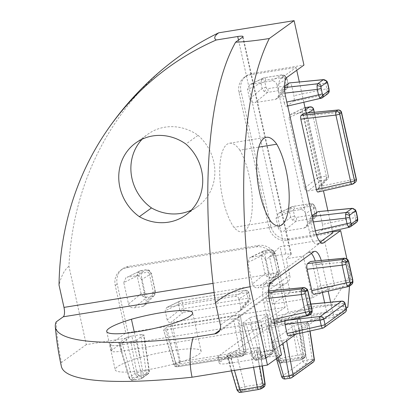 <?xml version="1.0" encoding="UTF-8"?>
<svg xmlns="http://www.w3.org/2000/svg" width="413" height="413" viewBox="0 0 413 413"><rect width="100%" height="100%" fill="white"/><g stroke="black" fill="none" stroke-linecap="round" stroke-linejoin="round"><path stroke-width="0.31" stroke-dasharray="2.06 1.55" d="M142.175 139.176A46.101 42.715 54.2 0 1 147.828 134.23A46.101 42.715 54.2 0 1 198.059 135.33L185.927 144.07M198.059 135.33A46.375 42.967 54.2 0 1 213.738 161.788A46.375 42.967 54.2 0 1 197.812 206.355A46.375 42.967 54.2 0 1 191.333 210.155M139.924 357.55A46.375 7.346 167.5 0 1 169.98 350.957A46.375 7.346 167.5 0 1 201.1 351.117A46.375 7.346 167.5 0 1 180.522 362.129A46.101 7.305 167.5 0 1 146.15 369.976A46.101 7.305 167.5 0 1 115.212 369.816A46.101 7.305 167.5 0 1 139.924 357.55L134.297 332.181M344.344 258.285L345.733 258.879L346.812 261.827L350.751 279.58L351.107 283.122L350.312 285.218L348.371 286.576M348.794 261.863A3.18 0.506 -12.5 0 0 346.812 261.827L312.904 265.043C312.197 262.343 311.376 261.161 310.431 261.501M351.339 284.764A3.18 2.948 54.2 0 1 350.312 285.218L317.23 292.151C318.041 291.227 318.186 289.348 317.664 286.508L312.904 265.043M351.861 208.436L353.254 209.03L354.333 211.977L355.908 221.017L355.118 223.113A3.18 2.948 -125.8 0 0 356.14 222.659M317.953 211.652C318.898 211.311 319.719 212.494 320.426 215.194L354.333 211.977A3.18 0.506 167.5 0 1 356.316 212.014M323.322 79.709L324.716 80.308L325.795 83.25L327.37 92.29L326.58 94.386L320.756 98.537M327.777 83.287A3.18 0.506 -12.5 0 0 325.795 83.25L291.888 86.472C291.18 83.767 290.36 82.585 289.415 82.925M327.602 93.932A3.18 2.948 54.2 0 1 326.58 94.386L293.493 101.314C294.304 100.395 294.454 98.516 293.927 95.677L291.888 86.472M303.581 287.649L304.97 288.248L306.054 291.196L309.987 308.95L310.344 312.491L309.554 314.587A3.18 2.948 -125.8 0 0 310.576 314.133M308.031 291.227A3.18 0.506 -12.5 0 0 306.054 291.196L272.141 294.412C271.439 291.707 270.613 290.525 269.674 290.866M276.565 321.701C273.809 322.197 271.847 322.785 270.691 323.462L279.74 359.005L278.001 360.26L278.285 360.854L301.619 357.09L305.672 354.824L305.413 354.359L302.703 354.488L285.615 357.245L279.74 359.005A3.18 2.948 -125.8 0 0 283.328 361.432L285.285 360.848A3.18 1.084 80.8 0 0 285.615 357.245L276.565 321.701L297.231 318.371L302.703 354.488A3.18 1.084 80.8 0 1 302.378 358.092L303.369 358.2A3.18 2.948 -125.8 0 0 304.546 357.715L304.546 357.715A3.18 2.948 -125.8 0 0 305.672 354.824L305.413 354.359A3.18 2.85 96.4 0 1 303.281 358.025M281.676 362.867A3.18 2.85 -83.6 0 1 280.644 362.96C280.241 363.476 279.291 362.697 277.784 360.626L278.001 360.26L267.774 325.563C267.18 326.151 268.166 326.26 270.742 325.898L291.408 322.563L298.057 357.839A3.18 1.084 80.8 0 0 299.497 360.115A3.18 1.084 80.8 0 0 299.673 360.043L282.58 362.8L281.589 362.686L283.328 361.432M278.001 360.26A3.18 2.948 -125.8 0 0 281.589 362.686M255.699 316.11C252.937 316.611 250.98 317.194 249.824 317.871L258.874 353.414L253.252 357.467L253.536 358.061L265.069 356.202L267.381 355.185L273.003 351.138L272.745 350.673L270.035 350.802L264.743 351.654L258.874 353.414A3.18 2.948 -125.8 0 0 262.462 355.846L264.418 355.257A3.18 1.084 80.8 0 0 264.743 351.654L255.699 316.11L264.563 314.685L270.035 350.802A3.18 1.084 80.8 0 1 269.71 354.406L270.701 354.514A3.18 2.948 -125.8 0 0 271.878 354.029L271.878 354.029A3.18 2.948 -125.8 0 0 273.003 351.138L272.745 350.673A3.18 2.85 96.4 0 1 270.613 354.339M256.927 360.074A3.18 2.85 -83.6 0 1 255.895 360.167C255.492 360.683 254.542 359.904 253.035 357.839L253.252 357.467L243.025 322.77C242.431 323.358 243.417 323.467 245.993 323.105L254.857 321.675L261.506 356.946A3.18 1.084 80.8 0 0 262.947 359.227A3.18 1.084 80.8 0 0 263.117 359.155L256.84 359.893L262.462 355.846M253.252 357.467A3.18 2.948 -125.8 0 0 256.84 359.893M129.331 377.451L119.109 342.754C118.51 343.342 119.496 343.451 122.072 343.089L132.294 377.781L141.153 376.186L143.461 375.169L149.083 371.122L148.83 370.657L146.119 370.786L137.292 372.516L134.953 373.398L129.114 377.823L118.877 343.079L125.903 337.855L134.953 373.398A3.18 2.948 54.2 0 0 138.541 375.83L140.503 375.241A3.18 1.084 80.8 0 0 140.828 371.638L131.778 336.094L140.642 334.669L146.119 370.786A3.18 1.084 80.8 0 1 145.794 374.39L146.78 374.498L141.158 378.551L139.202 379.139L132.919 379.877A3.18 2.948 54.2 0 1 129.331 377.451L129.615 378.045L132.294 377.781A3.18 1.084 80.8 0 0 133.735 380.063A3.18 1.084 80.8 0 0 133.91 379.991M149.083 371.122L143.605 335L143.838 334.69L149.32 370.853C149.217 372.624 148.768 373.677 147.957 374.013L147.957 374.013A3.18 2.948 54.2 0 0 149.083 371.122L148.83 370.657A3.18 2.85 96.4 0 1 146.692 374.323M140.384 378.866A3.18 1.316 -106.7 0 0 140.616 378.845L139.026 379.211A3.18 1.084 80.8 0 1 137.586 376.93L130.936 341.659C133.693 341.164 135.655 340.575 136.811 339.899L143.461 375.169A3.18 2.948 54.2 0 1 142.335 378.065L147.957 374.013A3.18 2.948 54.2 0 1 146.78 374.498M133.012 380.058A3.18 2.85 -83.6 0 1 131.974 380.151L139.026 379.211A3.18 1.084 80.8 0 0 139.202 379.139M258.734 389.485A3.18 1.084 80.8 0 0 258.91 389.413L240.913 392.231L242.565 390.801L244.527 390.213A3.18 1.084 80.8 0 0 244.852 386.609L238.977 388.37A3.18 2.948 -125.8 0 0 242.565 390.801M264.909 384.188L264.656 383.723L261.945 383.858L244.852 386.609L235.802 351.071C233.046 351.566 231.084 352.155 229.927 352.831L238.977 388.37L237.021 389.996M229.927 352.831L227.016 354.932L237.238 389.624A3.18 2.948 -125.8 0 0 240.825 392.056M244.527 390.213L262.606 387.57A3.18 2.948 -125.8 0 0 263.788 387.084M275.998 273.086A3.18 1.084 80.8 0 1 275.76 276.808L266.746 286.452L257.882 287.882L270.469 277.66L275.76 276.808L278.605 274.939L279.162 271.501L275.223 253.747L273.23 250.696L269.787 249.87L263.355 251.078L261.692 252.56L261.093 256.024L265.027 273.783L267.066 276.803L270.469 277.66A3.18 1.084 80.8 0 0 270.706 273.938L269.565 273.659L268.894 272.642A3.18 0.506 -12.5 0 0 265.027 273.783L252.441 284.005L247.686 262.539L261.093 256.024A3.18 0.506 -12.5 0 1 264.96 254.888L265.151 253.737L266.096 253.123A3.18 1.084 80.8 0 0 264.619 250.681A3.18 1.084 80.8 0 0 264.496 250.722L251.083 257.232L259.947 255.802L269.787 249.87A3.18 1.084 80.8 0 1 269.906 249.829L269.906 249.829A3.18 1.084 80.8 0 1 271.382 252.266L272.523 252.549L273.2 253.561L277.133 271.315L276.942 272.466L275.998 273.086L270.706 273.938M266.746 286.452L269.111 285.197L270.143 281.15L279.162 271.501A3.18 0.506 -12.5 0 0 279.265 271.326A3.18 0.506 -12.5 0 0 277.133 271.315M305.574 213.521C304.68 210.795 302.868 209.505 300.137 209.644L309.977 203.707L292.884 206.464L291.738 206.82L290.081 208.302L289.482 211.766L290.7 217.264L292.734 220.284L296.136 221.141L313.23 218.384L315.62 217.109L316.074 216.52L316.632 213.082L315.413 207.584L313.415 204.538L309.977 203.707A3.18 1.084 -99.2 0 1 310.096 203.666L310.096 203.666A3.18 1.084 -99.2 0 1 311.572 206.108L312.713 206.386L313.384 207.398A3.18 0.506 167.5 0 1 315.522 207.409A3.18 0.506 167.5 0 1 315.413 207.584L305.574 213.521L307.618 222.726L316.632 213.082A3.18 0.506 167.5 0 0 316.74 212.907A3.18 0.506 167.5 0 0 314.603 212.896L314.412 214.048L313.472 214.662A3.18 1.084 -99.2 0 1 313.23 218.384L304.216 228.033L283.55 231.363L296.136 221.141A3.18 1.084 -99.2 0 0 296.379 217.419L295.238 217.14L294.567 216.128L293.349 210.63L293.54 209.479L294.479 208.864L311.572 206.108M291.743 206.82L293.003 206.423A3.18 1.084 -99.2 0 0 292.884 206.464L278.31 213.34L276.07 218.276L289.482 211.766A3.18 0.506 167.5 0 1 293.349 210.63M277.04 84.794C276.142 82.068 274.33 80.778 271.599 80.917L281.439 74.98L264.346 77.737L263.195 78.098L261.543 79.575L260.944 83.044L262.162 88.537L264.201 91.557L267.598 92.419L284.691 89.662L287.076 88.387L287.536 87.793L288.093 84.355L286.875 78.862L284.882 75.811L281.439 74.98A3.18 1.084 -99.2 0 1 281.558 74.939L281.558 74.939A3.18 1.084 -99.2 0 1 283.034 77.381L284.175 77.659L284.846 78.671A3.18 0.506 167.5 0 1 286.983 78.687A3.18 0.506 167.5 0 1 286.875 78.862L277.04 84.794L279.08 94.004L288.093 84.355A3.18 0.506 167.5 0 0 288.202 84.18A3.18 0.506 167.5 0 0 286.064 84.169L285.873 85.321L284.934 85.935A3.18 1.084 -99.2 0 1 284.691 89.662L275.678 99.306L255.012 102.641L267.598 92.419A3.18 1.084 -99.2 0 0 267.841 88.692L266.7 88.413L266.029 87.401L264.81 81.903L265.001 80.752L265.941 80.137L283.034 77.381M263.205 78.098L264.465 77.696A3.18 1.084 -99.2 0 0 264.346 77.737L249.772 84.613L247.532 89.554L260.944 83.044A3.18 0.506 167.5 0 1 264.81 81.903M141.468 279.668C140.575 276.942 138.763 275.647 136.032 275.786L145.866 269.854L139.434 271.062L137.772 272.544L137.173 276.008L141.112 293.767L143.146 296.787L146.548 297.644L151.839 296.792L154.219 295.522L154.684 294.923L155.242 291.485L151.303 273.731L149.31 270.68L145.866 269.854A3.18 1.084 -99.2 0 1 145.99 269.813L145.99 269.813A3.18 1.084 -99.2 0 1 147.467 272.25L148.608 272.534L149.279 273.545A3.18 0.506 167.5 0 1 151.411 273.556A3.18 0.506 167.5 0 1 151.303 273.731L141.468 279.668L146.228 301.134L155.242 291.485A3.18 0.506 167.5 0 0 155.35 291.31A3.18 0.506 167.5 0 0 153.213 291.299L153.022 292.45L152.082 293.07A3.18 1.084 -99.2 0 1 151.839 296.792L142.826 306.436L133.962 307.866L146.548 297.644A3.18 1.084 -99.2 0 0 146.791 293.922L145.65 293.643L144.978 292.626L141.04 274.872L141.231 273.721L142.175 273.107L147.467 272.25M144.978 292.626A3.18 0.506 167.5 0 0 141.112 293.767L128.526 303.989L123.766 282.523L137.173 276.008A3.18 0.506 167.5 0 1 141.04 274.872M303.302 256.034L312.548 297.727L272.41 304.2L268.471 286.421L284.113 283.896A7.95 7.367 -125.8 0 0 287.061 282.683A7.95 7.367 -125.8 0 0 289.787 275.048L286.188 258.796L303.302 256.034L324.298 239.581L334.494 285.553L290.236 292.688L280.045 246.716L324.298 239.581M304.025 113.281C304.649 113.054 305.202 113.838 305.672 115.64L339.579 112.424A3.18 1.208 84.6 0 0 338.154 109.982M321.299 186.144C321.65 188.034 321.551 189.288 321.009 189.903L354.096 182.974A3.18 1.265 78.2 0 0 354.385 179.211L321.299 186.144L305.672 115.64M352.227 184.291A3.18 0.955 77.2 0 0 352.356 184.224L318.098 191.999L321.009 189.903M332.801 232.942L287.071 240.32A15.895 14.729 54.2 0 1 268.92 227.372L239.024 92.517A15.895 14.729 54.2 0 1 244.481 77.241A15.895 14.729 54.2 0 1 250.376 74.815L296.111 67.443L281.067 78.279A15.895 5.426 80.8 0 0 279.611 97.101L309.507 231.956A15.895 5.426 80.8 0 0 316.89 244.15A15.895 5.426 80.8 0 0 317.757 243.784L320.214 242.013M296.111 67.443L296.74 70.287M299.317 81.898L303.854 102.372M306.214 113.012L323.462 190.816M327.855 210.625L332.393 231.099M284.949 93.142L282.182 93.462L284.221 102.672L286.829 102.078M282.182 93.462C281.661 90.628 281.805 88.749 282.621 87.824L284.454 87.613M284.443 86.508L282.621 87.824M321.98 97.984A3.18 2.948 54.2 0 1 320.958 98.439L286.694 106.213L293.493 101.314M284.221 102.672C284.929 105.372 285.755 106.554 286.694 106.213L287.706 106.038M350.518 226.706A3.18 2.948 -125.8 0 1 349.496 227.165L315.233 234.94L322.032 230.041L355.118 223.113L349.295 227.264M313.384 221.879L310.721 222.189L312.76 231.394C313.467 234.099 314.293 235.281 315.233 234.94L316.415 234.723M310.721 222.189C310.199 219.349 310.344 217.47 311.154 216.551L312.182 216.433M312.063 215.896L311.154 216.551M357.534 217.506A3.18 0.506 167.5 0 0 355.552 217.475L322.465 224.404L320.426 215.194M322.465 224.404C322.987 227.238 322.842 229.117 322.032 230.041M308.836 315.387A3.18 2.948 -125.8 0 1 307.809 315.842L273.551 323.616L276.467 321.515L309.554 314.587L307.608 315.94M269.09 298.284L266.318 298.609L271.078 320.075C271.785 322.775 272.611 323.957 273.551 323.616L274.562 323.441M266.318 298.609C265.796 295.77 265.941 293.891 266.757 292.967L268.589 292.755M268.579 291.655L266.757 292.967M311.97 308.986A3.18 0.506 167.5 0 0 309.987 308.95L276.901 315.878L272.141 294.412M276.901 315.878C277.422 318.712 277.278 320.596 276.467 321.515M311.356 253.474A15.895 5.426 80.8 0 0 308.774 252.286A15.895 5.426 80.8 0 0 307.907 252.658L265.203 283.421A15.895 5.426 80.8 0 0 263.747 302.244L274.284 349.749L228.549 357.126A15.895 2.519 167.5 0 1 217.883 357.069A15.895 2.519 167.5 0 1 218.647 356.006L261.352 325.243A15.895 2.519 167.5 0 1 280.959 319.368L326.688 311.991L324.644 302.76M322.362 292.476L316.157 264.485A15.895 5.426 80.8 0 0 315.217 260.959M326.688 311.991L295.775 334.267M279.549 345.955L274.284 349.749M310.891 304.123L307.571 304.438L285.249 320.524L289.689 320.008M311.257 316.002C311.608 317.896 311.51 319.146 310.968 319.765L344.055 312.832A3.18 1.265 78.2 0 0 344.344 309.074L311.257 316.002L309.218 306.802C308.748 305 308.201 304.211 307.571 304.438L310.875 304.066M322.775 328.139A3.18 0.955 77.2 0 0 322.904 328.072L288.646 335.846L310.968 319.765M284.903 321.092L285.249 320.524M349.599 286.018A3.18 2.948 54.2 0 1 348.572 286.472L314.314 294.252L317.23 292.151M305.672 354.824L300.194 318.702L297.283 320.803L303.932 356.078A3.18 2.948 -125.8 0 1 302.806 358.969L304.546 357.715C305.352 357.379 305.806 356.326 305.909 354.555L300.427 318.392L300.194 318.702C300.793 318.118 299.802 318.005 297.231 318.371M277.784 360.626L267.547 325.888L270.691 323.462M291.408 322.563C294.164 322.068 296.121 321.484 297.283 320.803M283.003 343.466L282.456 340.56L273.597 341.99L278.135 357.384M282.456 340.56L286.374 339.388L286.648 340.839M309.874 331.066L308.697 323.302L286.374 339.388M306.72 323.08L312.197 359.196L306.911 360.053L297.861 324.51L306.72 323.08C308.439 322.837 309.094 322.914 308.697 323.302L310.055 331.025M297.861 324.51L293.948 325.681L302.992 361.225L281.842 376.46L271.62 341.768L293.948 325.681M273.597 341.99C271.883 342.232 271.222 342.16 271.62 341.768L276.38 358.649M253.546 367.312L250.645 351.933L229.979 355.268L234.439 370.394M250.645 351.933C253.401 351.437 255.363 350.849 256.519 350.172L259.565 366.341M262.141 365.923L259.436 348.071L256.519 350.172M235.802 351.071L256.468 347.736C259.044 347.374 260.03 347.488 259.436 348.071L259.663 347.761L262.415 365.882M229.979 355.268C227.403 355.629 226.417 355.516 227.016 354.932L226.783 355.257L231.388 370.884M165.69 329.811C163.976 330.054 163.316 329.982 163.713 329.589L166.63 327.488L175.675 363.032L173.935 364.287L163.563 329.806L173.801 364.55A3.18 0.599 163.6 0 1 173.935 364.287A3.18 2.948 -125.8 0 0 177.528 366.713L179.268 365.464L243.562 355.092L241.822 356.347L177.528 366.713A3.18 1.084 80.8 0 1 177.353 366.79L241.651 356.419A3.18 1.084 -99.2 0 1 240.211 354.142L233.562 318.867L165.69 329.811L175.912 364.509L240.211 354.142A3.18 0.712 169.3 0 0 244.124 352.965L245.864 351.716L240.392 315.594L237.475 317.695L244.124 352.965A3.18 2.948 -125.8 0 1 243.004 355.861L244.744 354.607A3.18 2.948 -125.8 0 0 245.864 351.716A3.18 0.403 171.4 0 0 246.029 351.551L240.392 315.594C240.789 315.207 240.129 315.129 238.415 315.372L243.887 351.489L179.593 361.86L170.543 326.316L238.415 315.372M233.562 318.867L237.475 317.695M170.543 326.316L166.63 327.488M285.109 307.298L270.066 318.139A15.895 2.519 167.5 0 1 250.464 324.014L120.642 344.948A15.895 2.519 167.5 0 1 109.977 344.891A15.895 2.519 167.5 0 1 110.741 343.833L125.784 332.992L115.253 285.486A15.895 14.729 54.2 0 1 120.715 270.21A15.895 14.729 54.2 0 1 126.61 267.784L256.432 246.85A15.895 14.729 54.2 0 1 274.578 259.792L285.109 307.298L125.784 332.992M130.936 341.659L122.072 343.089M140.642 334.669C143.218 334.303 144.204 334.416 143.605 335L136.811 339.899M131.778 336.094C129.021 336.595 127.059 337.178 125.903 337.855M253.035 357.839L242.798 323.095L249.824 317.871M254.857 321.675C257.614 321.18 259.57 320.591 260.727 319.915L267.381 355.185A3.18 2.948 -125.8 0 1 266.256 358.081L271.878 354.029C272.683 353.693 273.138 352.64 273.241 350.869L267.758 314.706L260.727 319.915M273.003 351.138L267.526 315.016C268.125 314.432 267.134 314.319 264.563 314.685M167.208 319.967L165.169 310.767L178.581 304.252A3.18 2.906 64.1 0 1 180.083 300.958A3.18 2.906 64.1 0 1 180.089 300.953A3.18 2.906 64.1 0 1 180.848 300.721L167.435 307.231L235.307 296.286L245.141 290.349A3.18 3.02 58.9 0 1 248.765 292.936L238.931 298.867L240.97 308.072L249.984 298.429A3.18 2.968 43.1 0 1 247.717 301.965L238.704 311.608L170.832 322.553L183.424 312.331A3.18 2.855 50.9 0 1 179.794 309.745L167.208 319.967C167.807 321.784 169.015 322.646 170.832 322.553M238.704 311.608L240.283 310.772L240.97 308.072M238.931 298.867C238.337 297.055 237.129 296.193 235.307 296.286M167.435 307.231L166.661 307.473L165.169 310.767M128.526 303.989C129.419 306.714 131.231 308.005 133.962 307.866M142.826 306.436L145.19 305.181L146.228 301.134M127.168 277.216L140.699 270.665A3.18 1.084 -99.2 0 0 140.575 270.706L127.168 277.216L136.032 275.786M126.006 277.582L123.766 282.523M273.23 250.696A3.18 0.413 -54.5 0 1 273.401 250.66L275.332 253.572A3.18 0.506 -12.5 0 1 275.223 253.747L265.389 259.684L270.143 281.15M265.389 259.684C264.49 256.958 262.678 255.662 259.947 255.802M251.083 257.232L249.922 257.598L247.686 262.539M252.441 284.005C253.339 286.73 255.151 288.021 257.882 287.882M250.934 84.247L271.599 80.917M266.029 87.401A3.18 0.506 167.5 0 0 262.162 88.537L249.576 98.759L247.532 89.554M249.576 98.759C250.469 101.484 252.281 102.78 255.012 102.641M275.678 99.306L278.042 98.051L279.08 94.004M307.953 112.847L303.689 115.418L319.321 185.917L328.335 176.274A3.18 2.968 43.1 0 1 326.069 179.81L317.055 189.453L308.191 190.883L320.782 180.662A3.18 2.855 50.9 0 1 317.153 178.075L304.567 188.297L288.94 117.798L302.347 111.288A3.18 2.906 64.1 0 1 303.854 107.989L303.854 107.989A3.18 2.906 64.1 0 1 304.618 107.752L291.206 114.262L300.065 112.832L305.455 109.584M303.689 115.418C303.096 113.601 301.888 112.739 300.065 112.832M291.206 114.262L290.432 114.504L288.94 117.798M304.567 188.297C305.166 190.114 306.374 190.976 308.191 190.883M317.055 189.453L318.63 188.617L319.321 185.917M304.216 228.033L306.58 226.778L307.618 222.726M279.472 212.974L300.137 209.644M294.567 216.128A3.18 0.506 167.5 0 0 290.7 217.264L278.114 227.486L276.07 218.276M278.114 227.486C279.007 230.211 280.819 231.502 283.55 231.363M316.157 264.485L322.057 263.535A15.895 5.426 80.8 0 0 321.237 260.386M322.057 263.535L328.18 291.155M330.627 302.192L333.952 317.169L346.161 308.372M349.496 286.09L350.389 274.542L330.72 305.207L288.413 312.032L271.429 324.267A15.895 2.519 167.5 0 1 251.822 330.142L122 351.076A15.895 2.519 167.5 0 1 111.334 351.024A15.895 2.519 167.5 0 1 112.104 349.961L129.088 337.726L86.307 344.623L68.945 266.318A302.048 279.854 54.2 0 1 179.707 56.018M346.879 258.729L350.389 274.542M281.542 354.927L229.907 363.254A15.895 2.519 167.5 0 1 219.241 363.197A15.895 2.519 167.5 0 1 220.01 362.139L262.709 331.371A15.895 2.519 167.5 0 1 282.316 325.496L333.952 317.169M61.387 366.46A302.048 47.846 167.5 0 1 61.511 362.49L86.307 344.623M330.72 305.207L347.865 307.143M129.088 337.726L117.194 284.087A15.895 14.729 54.2 0 1 122.656 268.811A15.895 14.729 54.2 0 1 128.551 266.385L258.373 245.451A15.895 14.729 54.2 0 1 276.519 258.393L288.413 312.032M332.568 231.894L289.012 238.921A15.895 14.729 54.2 0 1 270.861 225.973L240.965 91.123A15.895 14.729 54.2 0 1 246.422 75.842A15.895 14.729 54.2 0 1 252.317 73.416L303.953 65.089M268.471 286.421L272.807 283.008C274.005 281.49 274.165 278.367 273.277 273.638L269.498 256.587L285.91 253.938L291.284 254.14L286.188 258.796M239.876 150.156A46.101 15.73 80.8 0 0 229.551 143.239A46.101 15.73 80.8 0 0 219.866 177.337A46.101 15.73 80.8 0 0 233.908 227.346A46.375 15.828 80.8 0 0 242.426 231.884A46.375 15.828 80.8 0 0 252.266 199.98A46.375 15.828 80.8 0 0 239.876 150.156L258.806 147.105M68.945 266.318A81.232 27.723 80.8 0 0 59.033 285.073M56.183 321.892A81.232 27.723 80.8 0 0 61.511 362.49M270.789 221.399L233.908 227.346M180.522 362.129L172.03 323.818M149.31 270.68A3.18 0.413 -54.5 0 1 149.48 270.644C149.052 270.092 147.89 269.813 145.99 269.813L140.699 270.665A3.18 1.084 -99.2 0 1 142.175 273.107M284.882 75.811A3.18 0.413 -54.5 0 1 285.053 75.77C284.624 75.218 283.457 74.944 281.558 74.939L264.465 77.696A3.18 1.084 -99.2 0 1 265.941 80.137M313.415 204.538A3.18 0.413 -54.5 0 1 313.591 204.497C313.162 203.945 311.996 203.666 310.096 203.666L293.003 206.423A3.18 1.084 -99.2 0 1 294.479 208.864M278.605 274.939A3.18 1.125 32.7 0 0 278.646 274.882L279.265 271.326L275.332 253.572A3.18 0.506 -12.5 0 0 273.2 253.561M261.62 387.456A3.18 1.084 80.8 0 0 261.945 383.858L256.468 347.736M262.606 387.57L260.866 388.824A3.18 2.948 -125.8 0 0 262.043 388.339M141.153 376.186A3.18 1.316 -106.7 0 1 140.616 378.845L142.335 378.065A3.18 2.948 54.2 0 1 141.158 378.551M245.993 323.105L256.215 357.797A3.18 1.084 80.8 0 0 257.655 360.079A3.18 1.084 80.8 0 0 257.831 360.007M270.701 354.514L265.079 358.567A3.18 2.948 -125.8 0 0 266.256 358.081L264.537 358.861A3.18 1.316 -106.7 0 0 265.069 356.202M270.742 325.898L280.964 360.59A3.18 1.084 80.8 0 0 282.404 362.872A3.18 1.084 80.8 0 0 282.58 362.8M303.369 358.2L301.629 359.455A3.18 2.948 -125.8 0 0 302.806 358.969L301.087 359.754A3.18 1.316 -106.7 0 0 301.619 357.09M309.218 306.802L343.126 303.581A3.18 1.208 84.6 0 0 341.706 301.139M328.996 88.785A3.18 0.506 -12.5 0 0 327.013 88.749L293.927 95.677M352.728 279.616A3.18 0.506 -12.5 0 0 350.751 279.58L317.664 286.508M272.41 304.2L290.236 292.688M269.498 256.587L280.045 246.716M312.548 297.727L334.494 285.553M345.733 258.879A3.18 2.437 145.1 0 1 347.916 259.751M351.107 283.122A3.18 1.729 -175.6 0 0 352.893 281.733M355.908 221.017A3.18 1.729 -175.6 0 0 357.699 219.628M353.254 209.03A3.18 2.437 145.1 0 1 355.438 209.902M324.716 80.308A3.18 2.437 145.1 0 1 326.9 81.175M327.37 92.29A3.18 1.729 -175.6 0 0 329.161 90.901M310.344 312.491A3.18 1.729 -175.6 0 0 312.13 311.103M304.97 288.248A3.18 2.437 145.1 0 1 307.153 289.115M301.629 359.455L299.673 360.043M300.855 359.775A3.18 1.316 -106.7 0 0 301.087 359.754L280.644 362.96A3.18 2.85 -83.6 0 1 278.285 360.854M284.103 361.117A3.18 1.316 73.3 0 1 282.079 358.123M265.079 358.567L263.117 359.155M264.305 358.882A3.18 1.316 -106.7 0 0 264.537 358.861L255.895 360.167A3.18 2.85 -83.6 0 1 253.536 358.061M263.236 355.526A3.18 1.316 73.3 0 1 261.212 352.532M139.315 375.51A3.18 1.316 73.3 0 1 137.292 372.516M129.119 377.823C130.622 379.888 131.571 380.667 131.974 380.151L131.974 380.151A3.18 2.85 -83.6 0 1 129.615 378.045M260.866 388.824L258.91 389.413M240.913 392.231A3.18 2.85 -83.6 0 1 239.881 392.329M262.518 387.394A3.18 2.85 96.4 0 0 264.656 383.723M243.34 390.486A3.18 1.316 73.3 0 1 241.316 387.487M263.355 251.083L269.906 249.829C271.806 249.829 272.972 250.108 273.401 250.66A3.18 0.413 -54.5 0 1 272.523 252.549M278.145 275.528L278.646 274.882A3.18 1.125 32.7 0 0 276.942 272.466M261.692 252.56A3.18 1.125 -147.3 0 1 265.151 253.737M267.066 276.803A3.18 0.413 125.5 0 0 269.565 273.659M292.734 220.284A3.18 0.413 125.5 0 0 295.238 217.14M290.081 208.302A3.18 1.125 -147.3 0 1 293.54 209.479M316.074 216.52A3.18 1.125 32.7 0 0 316.121 216.464A3.18 1.125 32.7 0 0 314.412 214.048M306.58 226.778L316.121 216.464L316.74 212.907L315.522 207.409L313.591 204.497A3.18 0.413 -54.5 0 1 312.713 206.386M264.201 91.557A3.18 0.413 125.5 0 0 266.7 88.413M261.543 79.575A3.18 1.125 -147.3 0 1 265.001 80.752M287.536 87.793A3.18 1.125 32.7 0 0 287.582 87.737A3.18 1.125 32.7 0 0 285.873 85.321M278.042 98.051L287.582 87.737L288.202 84.18L286.983 78.687L285.053 75.77A3.18 0.413 -54.5 0 1 284.175 77.659M143.146 296.787A3.18 0.413 125.5 0 0 145.65 293.643M137.772 272.544A3.18 1.125 -147.3 0 1 141.231 273.721M154.684 294.923A3.18 1.125 32.7 0 0 154.73 294.867A3.18 1.125 32.7 0 0 153.022 292.45M154.225 295.512L154.73 294.867L155.35 291.31L151.411 273.556L149.48 270.644A3.18 0.413 -54.5 0 1 148.608 272.534M289.787 275.048L220.397 325.041M219.752 330.266L284.113 283.896M285.91 253.938L238.502 40.087M213.015 283.354L273.277 273.638M242.663 37.087L290.922 254.764M272.807 283.008L214.104 292.471M317.757 243.784L321.856 243.123M287.071 240.32L289.012 238.921M281.067 78.279L286.968 77.329M250.376 74.815L252.317 73.416M239.024 92.517L240.965 91.123M268.92 227.372L270.861 225.973M256.432 246.85L258.373 245.451M274.578 259.792L276.519 258.393M126.61 267.784L128.551 266.385M115.253 285.486L117.194 284.087M110.741 343.833L112.104 349.961M270.066 318.139L271.429 324.267M318.63 188.617L327.659 178.958A3.18 3.18 0 0 0 328.443 176.098A3.18 0.506 -12.5 0 1 328.335 176.274L314.143 112.259M305.031 107.685L304.618 107.752A3.18 1.084 80.8 0 1 304.737 107.71A3.18 1.084 80.8 0 1 306.214 110.147A3.18 0.506 -12.5 0 0 302.347 111.288L317.153 178.075A3.18 0.506 -12.5 0 1 321.02 176.94A3.18 1.084 -99.2 0 1 320.782 180.662L326.069 179.81A3.18 1.084 80.8 0 0 326.306 176.088L321.02 176.94L306.214 110.147L311.5 109.295L326.306 176.088A3.18 0.506 -12.5 0 1 328.443 176.098L314.288 112.248M284.934 85.935L267.841 88.692M284.846 78.671L286.064 84.169M152.082 293.07L146.791 293.922M149.279 273.545L153.213 291.299M178.581 304.252L179.794 309.745A3.18 0.506 167.5 0 1 183.661 308.609L182.443 303.116L246.742 292.75L247.96 298.238L183.661 308.609A3.18 1.084 80.8 0 1 183.424 312.331L247.717 301.965A3.18 1.084 -99.2 0 0 247.96 298.238A3.18 0.506 167.5 0 1 250.092 298.253A3.18 0.506 167.5 0 1 249.984 298.429L248.765 292.936A3.18 0.506 167.5 0 0 248.874 292.76A3.18 3.18 0 0 0 245.265 290.308A3.18 1.084 80.8 0 0 245.141 290.349L180.848 300.721A3.18 1.084 -99.2 0 1 180.966 300.679A3.18 1.084 -99.2 0 1 182.443 303.116A3.18 0.506 167.5 0 0 178.581 304.252M313.472 214.662L296.379 217.419M313.384 207.398L314.603 212.896M266.096 253.123L271.382 252.266M268.894 272.642L264.96 254.888M240.283 310.772L249.313 301.108A3.18 3.18 0 0 0 250.092 298.253L248.874 292.76A3.18 0.506 167.5 0 0 246.742 292.75A3.18 1.084 80.8 0 0 245.265 290.308L180.966 300.679A3.18 3.18 0 0 0 180.083 300.958L166.661 307.473M313.632 109.306A3.18 0.506 -12.5 0 0 311.5 109.295A3.18 1.084 -99.2 0 0 310.184 106.864M120.642 344.948L122 351.076M250.464 324.014L251.822 330.142M228.549 357.126L229.907 363.254M218.647 356.006L220.01 362.139M263.747 302.244L269.653 301.294M280.959 319.368L282.316 325.496M261.352 325.243L262.709 331.371M140.503 375.241L145.794 374.39M132.919 379.877L138.541 375.83M281.702 376.723A3.18 0.599 163.6 0 1 281.842 376.46A3.18 2.948 54.2 0 0 285.435 378.891L306.585 363.652L311.872 362.8L290.721 378.04L285.435 378.891A3.18 1.084 -99.2 0 1 285.259 378.964M264.418 355.257L269.71 354.406M285.285 360.848L302.378 358.092M290.545 378.112A3.18 1.084 80.8 0 0 290.721 378.04A3.18 2.948 54.2 0 0 291.898 377.554M302.992 361.225A3.18 0.289 165.7 0 1 306.911 360.053A3.18 1.084 80.8 0 1 306.585 363.652A3.18 2.948 54.2 0 1 302.992 361.225M313.049 362.315A3.18 2.948 54.2 0 1 311.872 362.8A3.18 1.084 -99.2 0 0 312.197 359.196A3.18 0.403 171.4 0 1 314.334 359.258M243.887 351.489A3.18 0.403 171.4 0 1 246.029 351.551A3.18 3.18 0 0 1 244.744 354.607A3.18 2.948 -125.8 0 1 243.562 355.092A3.18 1.084 80.8 0 0 243.887 351.489M179.593 361.86A3.18 1.084 -99.2 0 1 179.268 365.464A3.18 2.948 -125.8 0 1 175.675 363.032A3.18 0.289 165.7 0 1 179.593 361.86M241.822 356.347A3.18 2.948 -125.8 0 0 243.004 355.861A3.18 3.18 0 0 1 241.651 356.419A3.18 1.084 -99.2 0 0 241.822 356.347M175.912 364.509A3.18 0.599 163.6 0 1 173.801 364.55A3.18 3.18 0 0 0 177.353 366.79A3.18 1.084 80.8 0 1 175.912 364.509M265.203 283.421L271.104 282.471M307.907 252.658L313.808 251.703M279.611 97.101L285.512 96.146M309.507 231.956L315.408 231.001M345.108 303.617A3.18 0.506 167.5 0 0 343.126 303.581L344.344 309.074A3.18 0.506 167.5 0 1 346.326 309.11M345.082 312.378A3.18 2.948 -125.8 0 1 344.055 312.832L322.904 328.072A3.18 2.948 54.2 0 0 323.931 327.617M271.078 320.075L273.685 319.481M355.123 182.515A3.18 2.948 54.2 0 1 354.096 182.974L352.356 184.224M341.561 112.46A3.18 0.506 -12.5 0 0 339.579 112.424L354.385 179.211A3.18 0.506 -12.5 0 1 356.367 179.247M312.76 231.394L315.367 230.805M106.719 331.505L115.212 369.816M135.696 142.97L147.828 134.23M287.061 282.683L217.666 332.682M229.551 143.239L266.431 137.292M244.481 77.241L246.422 75.842M120.715 270.21L122.656 268.811M154.219 295.522L145.19 305.181M263.195 78.098L249.772 84.613M305.026 107.664L304.737 107.71A3.18 3.18 0 0 0 303.854 107.989L290.432 114.504M278.14 275.538L269.111 285.197M263.349 251.083L249.922 257.598M291.733 206.825L278.31 213.34M109.977 344.891L111.334 351.024M217.883 357.069L219.241 363.197M308.774 252.286L314.675 251.336M316.89 244.15L322.796 243.2M291.284 254.14L243.045 36.556M201.1 351.117L192.608 312.806M279.307 225.937L242.426 231.884M197.812 206.355L185.68 215.096"/><path stroke-width="0.62" d="M185.927 144.07A46.375 42.967 54.2 0 1 201.606 170.528A46.375 42.967 54.2 0 1 185.68 215.096A46.375 42.967 54.2 0 1 139.357 216.675A46.101 42.715 54.2 0 1 119.863 187.275A46.101 42.715 54.2 0 1 135.696 142.97A46.101 42.715 54.2 0 1 185.927 144.07M134.297 332.181L131.427 319.239A46.375 7.346 167.5 0 1 161.488 312.646A46.375 7.346 167.5 0 1 192.608 312.806A46.375 7.346 167.5 0 1 172.03 323.818A46.101 7.305 167.5 0 1 137.658 331.665A46.101 7.305 167.5 0 1 106.719 331.505A46.101 7.305 167.5 0 1 131.427 319.239M352.578 279.828L348.639 262.074A3.18 0.506 -12.5 0 0 348.794 261.863L347.916 259.751A3.18 2.437 145.1 0 1 348.257 261.093L347.818 260.892L346.079 262.147L345.929 264.026L349.868 281.78L350.689 282.962A3.18 2.948 54.2 0 1 349.599 286.018L351.339 284.764A3.18 2.948 54.2 0 0 352.434 281.707L352.578 279.828A3.18 0.506 -12.5 0 0 352.728 279.616L348.794 261.863M348.572 286.472L347.312 285.858L346.104 282.931L342.165 265.177L341.938 261.615L342.604 259.534A3.18 2.948 54.2 0 1 346.079 262.147M345.929 264.026A3.18 0.506 -12.5 0 1 342.165 265.177L307.081 269.24L311.841 290.706L346.104 282.931A3.18 0.506 -12.5 0 0 349.868 281.78M349.496 227.165L348.231 226.546L347.023 223.619L345.805 218.126L345.573 214.564L346.239 212.483L352.232 208.312M345.573 214.564A3.18 1.729 4.4 0 1 349.47 215.787L350.787 222.473A3.18 0.506 167.5 0 1 347.023 223.619L315.367 230.805M357.477 218.905A3.18 1.729 -175.6 0 1 357.699 219.628L357.699 219.628C357.818 220.609 357.302 221.616 356.14 222.659L356.14 222.659A3.18 2.948 -125.8 0 0 357.235 219.602L357.379 217.723L356.161 212.225L355.335 211.043A3.18 2.948 -125.8 0 0 351.861 208.436L317.953 211.652L312.063 215.896M355.335 211.043L349.713 215.096A3.18 2.948 -125.8 0 0 346.239 212.483L312.182 216.433M355.779 211.244A3.18 2.437 145.1 0 0 355.438 209.902L356.316 212.014A3.18 0.506 167.5 0 1 356.161 212.225M328.841 88.996L327.623 83.498A3.18 0.506 -12.5 0 0 327.777 83.287L326.9 81.175A3.18 2.437 145.1 0 1 327.241 82.523L326.802 82.321L321.175 86.369L320.932 87.066L322.248 93.746L323.074 94.928A3.18 2.948 54.2 0 1 321.98 97.984L327.602 93.932A3.18 2.948 54.2 0 0 328.696 90.875L328.841 88.996A3.18 0.506 -12.5 0 0 328.996 88.785L327.777 83.287M320.958 98.439L319.693 97.819L318.485 94.897L317.267 89.399L317.039 85.837L317.7 83.762A3.18 2.948 54.2 0 1 321.175 86.369M286.829 102.078L318.485 94.897A3.18 0.506 -12.5 0 0 322.248 93.746M307.809 315.842L306.549 315.222L305.341 312.3A3.18 0.506 -12.5 0 0 309.105 311.149L309.931 312.331L311.67 311.077L311.913 310.38L307.876 291.444A3.18 0.506 -12.5 0 0 308.031 291.227L307.153 289.115A3.18 2.437 145.1 0 1 307.153 289.121A3.18 2.437 145.1 0 1 307.499 290.463L307.055 290.262A3.18 2.948 -125.8 0 0 303.581 287.649L303.947 287.531M301.175 290.979A3.18 1.729 4.4 0 1 305.073 292.208L305.171 293.395A3.18 0.506 167.5 0 1 301.402 294.541L301.175 290.979L301.841 288.904L303.581 287.649L269.674 290.866L268.579 291.655M307.055 290.262L305.315 291.516A3.18 2.948 -125.8 0 0 301.841 288.904L268.589 292.755M311.913 310.38A3.18 1.729 -175.6 0 1 312.13 311.103L312.13 311.103C312.254 312.083 311.738 313.09 310.576 314.133L310.576 314.133A3.18 2.948 -125.8 0 0 311.67 311.077M237.238 389.624L237.521 390.223L240.201 389.96L260.861 386.46L264.909 384.188L264.656 383.723M253.546 367.312L257.294 387.203A3.18 1.084 80.8 0 0 258.734 389.485L260.324 389.118A3.18 1.316 -106.7 0 0 260.861 386.46M262.415 365.882L265.146 383.925C265.043 385.696 264.594 386.749 263.788 387.084L263.788 387.084A3.18 2.948 -125.8 0 0 264.909 384.188L262.141 365.923M191.333 210.155A46.375 42.967 54.2 0 1 151.488 207.935A46.101 42.715 54.2 0 1 131.995 178.535A46.101 42.715 54.2 0 1 142.175 139.176M216.226 39.994A81.232 12.865 167.5 0 1 218.72 32.808A302.048 279.854 54.2 0 0 179.707 56.018A302.048 302.048 0 0 0 105.15 133.244A299.42 277.422 -125.8 0 1 216.226 39.994L237.712 36.53A7.95 1.26 167.5 0 1 243.045 36.556A7.95 1.26 167.5 0 1 242.663 37.087L235.596 42.178A299.42 102.176 -99.2 0 0 215.447 302.724L220.397 325.041A7.95 7.367 54.2 0 1 217.666 332.682A7.95 7.367 54.2 0 1 214.719 333.89L193.232 337.359A81.232 75.264 54.2 0 0 192.086 377.224L267.469 365.066L281.542 354.927L269.653 301.294A15.895 5.426 80.8 0 1 271.104 282.471L313.808 251.703A15.895 5.426 80.8 0 1 314.675 251.336A15.895 5.426 80.8 0 1 321.237 260.386M300.819 119.14C300.468 117.246 300.566 115.996 301.108 115.377L336.192 111.314A3.18 0.903 83.4 0 0 335.903 115.072L300.819 119.14L316.446 189.639L350.709 181.865A3.18 0.955 77.2 0 0 352.227 184.291L318.098 191.999C317.468 192.226 316.921 191.441 316.446 189.639M352.356 184.224A3.18 2.948 -125.8 0 0 354.473 180.713A3.18 0.506 -12.5 0 1 350.709 181.865L335.903 115.072A3.18 0.506 -12.5 0 0 339.667 113.926A3.18 2.948 54.2 0 0 336.192 111.314L337.932 110.059A3.18 2.948 -125.8 0 1 341.406 112.672L339.667 113.926L354.473 180.713L356.212 179.459L341.406 112.672A3.18 0.506 -12.5 0 0 341.561 112.46A3.18 3.18 0 0 0 338.154 109.982L338.154 109.982A3.18 1.208 84.6 0 0 337.932 110.059L304.025 113.281L301.108 115.377M304.025 113.281L338.154 109.982M320.214 242.013L332.801 232.942L332.393 231.099M296.74 70.287L299.317 81.898M303.854 102.372L306.214 113.012M323.462 190.816L327.855 210.625M284.454 87.613L317.7 83.762L323.322 79.709L289.415 82.925L284.443 86.508M289.415 82.925L323.694 79.59M317.953 211.652L352.181 208.317L355.438 209.902M269.674 290.866L303.901 287.531L307.153 289.121M324.644 302.76L322.362 292.476M315.217 260.959A15.895 5.426 80.8 0 0 311.356 253.474M295.775 334.267L279.549 345.955M289.689 320.008L320.328 316.456A3.18 0.903 83.4 0 0 320.039 320.22L284.955 324.282L286.994 333.487C287.469 335.289 288.016 336.074 288.646 335.846L322.775 328.139A3.18 3.18 0 0 0 323.931 327.617A3.18 2.948 54.2 0 0 325.021 324.561L346.171 309.322L344.953 303.829L323.802 319.068L325.021 324.561A3.18 0.506 167.5 0 1 321.257 325.707A3.18 0.955 77.2 0 0 322.775 328.139M284.955 324.282L284.903 321.092M307.081 269.24C306.56 266.406 306.704 264.521 307.52 263.602L342.604 259.534L344.71 258.161M347.818 260.892A3.18 2.948 54.2 0 0 344.344 258.285L310.431 261.501L307.52 263.602M310.431 261.501L344.664 258.166M314.314 294.252C313.369 294.593 312.548 293.411 311.841 290.706M215.447 302.724A81.232 75.264 54.2 0 1 250.108 286.761A302.048 103.074 80.8 0 1 269.302 38.512L294.102 20.65L303.953 65.089L286.968 77.329A15.895 5.426 80.8 0 0 285.512 96.146L315.408 231.001A15.895 5.426 80.8 0 0 322.796 243.2A15.895 5.426 80.8 0 0 323.658 242.829L340.642 230.593L346.879 258.729M250.108 286.761L267.469 365.066M328.18 291.155L330.627 302.192M346.161 308.372L347.865 307.143L349.496 286.09M276.756 144.209A46.101 15.73 80.8 0 0 266.431 137.292A46.101 15.73 80.8 0 0 256.747 171.39A46.101 15.73 80.8 0 0 270.789 221.399A46.375 15.828 80.8 0 0 279.307 225.937A46.375 15.828 80.8 0 0 289.146 194.033A46.375 15.828 80.8 0 0 276.756 144.209L258.806 147.105M192.086 377.224A302.048 47.846 167.5 0 1 61.387 366.46A302.048 302.048 0 0 1 55.301 326.58A299.42 47.428 -12.5 0 0 193.232 337.359M218.72 32.808L294.102 20.65M340.642 230.593L332.568 231.894M105.15 133.244A299.42 277.422 -125.8 0 0 59.033 285.073L63.979 307.391L213.015 283.354M269.302 38.512A81.232 12.865 167.5 0 1 235.596 42.178M55.301 326.58A299.42 47.428 -12.5 0 1 56.183 321.892L63.251 316.802A7.95 2.71 80.8 0 0 63.979 307.391M151.488 207.935L139.357 216.675M305.455 109.584L309.905 106.9A3.18 3.02 58.9 0 1 313.529 109.486L307.953 112.847M234.439 370.394L240.201 389.96A3.18 1.084 80.8 0 0 241.641 392.242L258.734 389.485M260.324 389.118L262.043 388.339A3.18 2.948 -125.8 0 0 263.169 385.443L259.565 366.341M326.802 82.321A3.18 2.948 54.2 0 0 323.322 79.709L326.9 81.175M321.98 97.984L287.706 106.038M309.931 312.331A3.18 2.948 -125.8 0 1 308.836 315.387L274.562 323.441M312.13 311.103L311.97 308.986A3.18 0.506 167.5 0 1 311.815 309.198M286.994 333.487L321.257 325.707L320.039 320.22A3.18 0.506 167.5 0 0 323.802 319.068A3.18 2.948 -125.8 0 0 320.328 316.456L341.479 301.222A3.18 2.948 54.2 0 1 344.953 303.829A3.18 0.506 167.5 0 0 345.108 303.617A3.18 3.18 0 0 0 341.706 301.139A3.18 1.208 84.6 0 0 341.701 301.139A3.18 1.208 84.6 0 0 341.479 301.222L310.891 304.123M284.949 93.142L317.267 89.399A3.18 0.506 -12.5 0 0 321.03 88.248M348.231 226.546A3.18 2.437 -34.9 0 0 351.169 223.448L351.613 223.65A3.18 2.948 -125.8 0 1 350.518 226.706L349.295 227.264L316.415 234.723M349.599 286.018L348.371 286.576L314.087 294.355M357.699 219.628L357.534 217.506A3.18 0.506 167.5 0 1 357.379 217.723M349.568 216.975A3.18 0.506 167.5 0 1 345.805 218.126L313.384 221.879M348.639 262.074L348.257 261.093M341.938 261.615A3.18 1.729 4.4 0 1 345.831 262.844M351.339 284.764C352.501 283.726 353.017 282.714 352.893 281.733L352.893 281.733A3.18 1.729 -175.6 0 0 352.676 281.016M347.312 285.858A3.18 2.437 -34.9 0 0 350.25 282.76M350.787 222.473L351.169 223.448M349.713 215.096L349.47 215.787M327.623 83.498L327.241 82.523M317.039 85.837A3.18 1.729 4.4 0 1 320.932 87.066M327.602 93.932C328.763 92.894 329.28 91.882 329.161 90.901L329.161 90.901A3.18 1.729 -175.6 0 0 328.939 90.179M319.693 97.819A3.18 2.437 -34.9 0 0 322.63 94.727M306.549 315.222A3.18 2.437 -34.9 0 0 309.487 312.13M305.315 291.516L305.073 292.208M307.876 291.444L307.499 290.463M237.026 389.996C238.528 392.066 239.478 392.84 239.881 392.329L239.881 392.329A3.18 2.85 -83.6 0 1 237.521 390.223M214.719 333.89L219.752 330.266M238.502 40.087L237.712 36.53M214.104 292.471L63.251 316.802M321.856 243.123L323.658 242.829M314.143 112.259L313.529 109.486A3.18 0.506 -12.5 0 0 313.632 109.306L314.288 112.248M313.632 109.306A3.18 3.18 0 0 0 310.024 106.859A3.18 1.084 -99.2 0 0 309.905 106.9L305.031 107.685M305.026 107.664L310.024 106.859A3.18 1.084 -99.2 0 1 310.184 106.864M286.648 340.839L293.024 374.658L314.174 359.424L309.874 331.066M278.135 357.384L283.819 376.687L289.105 375.83L283.003 343.466M281.702 376.723A3.18 3.18 0 0 0 285.259 378.964A3.18 1.084 -99.2 0 1 283.819 376.687A3.18 0.599 163.6 0 1 281.702 376.723L276.38 358.649M291.898 377.554A3.18 2.948 54.2 0 0 293.024 374.658A3.18 0.712 169.3 0 1 289.105 375.83A3.18 1.084 80.8 0 0 290.545 378.112A3.18 3.18 0 0 0 291.898 377.554L313.049 362.315A3.18 3.18 0 0 0 314.334 359.258A3.18 0.403 171.4 0 1 314.174 359.424A3.18 2.948 54.2 0 1 313.049 362.315M273.685 319.481L305.341 312.3L301.402 294.541L269.09 298.284M305.171 293.395L309.105 311.149M323.074 94.928L328.696 90.875M350.689 282.962L352.434 281.707M351.613 223.65L357.235 219.602M346.326 309.11A3.18 0.506 167.5 0 1 346.171 309.322A3.18 2.948 -125.8 0 1 345.082 312.378A3.18 3.18 0 0 0 346.326 309.11L345.108 303.617M355.123 182.515A3.18 3.18 0 0 0 356.367 179.247A3.18 0.506 -12.5 0 1 356.212 179.459A3.18 2.948 54.2 0 1 355.123 182.515L353.383 183.77A3.18 3.18 0 0 1 352.227 184.291M237.021 389.996L231.388 370.884M239.881 392.329L241.641 392.242M262.043 388.339L263.788 387.084M285.259 378.964L290.545 378.112M314.334 359.258L310.055 331.025M311.97 308.986L308.031 291.227M308.836 315.387L310.576 314.133M341.701 301.139L310.875 304.066M345.082 312.378L323.931 327.617M329.161 90.901L328.996 88.785M341.561 112.46L356.367 179.247M357.534 217.506L356.316 212.014M350.518 226.706L356.14 222.659M352.893 281.733L352.728 279.616M347.916 259.751L344.659 258.166"/></g></svg>
